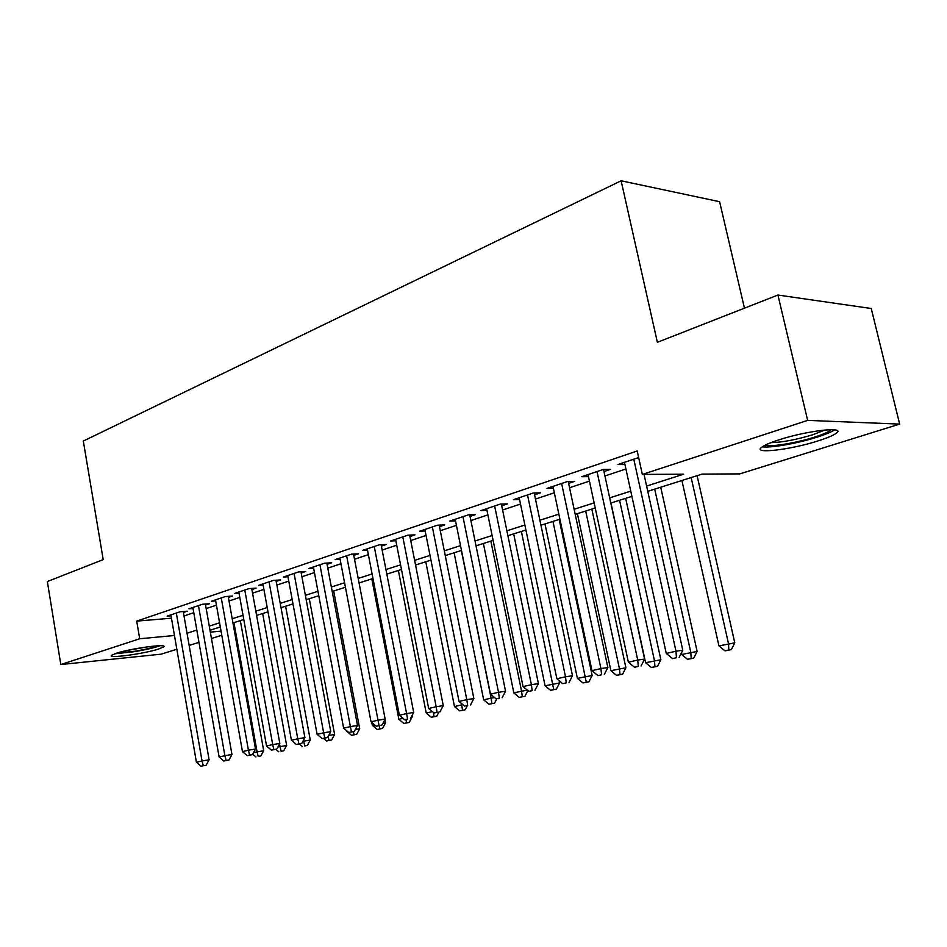 <?xml version="1.0" encoding="UTF-8"?>
<svg xmlns="http://www.w3.org/2000/svg" width="947" height="947" viewBox="0 0 947 947"><rect width="100%" height="100%" fill="white"/><g stroke="black" fill="none" stroke-linecap="round" stroke-linejoin="round"><path stroke-width="1.42" d="M116.221 653.288C130.698 648.399 168.767 643.321 163.606 646.896L158.634 649.026C144.193 653.809 106.928 658.852 111.568 655.324L116.221 653.288M778.659 439.941C806.785 430.601 846.973 426.067 836.201 433.276C833.182 435.478 827.216 437.999 818.291 440.84C790.627 449.825 751.764 454.347 761.731 447.233C764.466 445.149 770.112 442.723 778.659 439.941M744.46 308.166L719.602 201.699L621.125 180.794L83.312 441.053L103.211 559.618L47.35 581.529L60.821 664.545L139.694 638.763L174.461 635.496M621.125 180.794L657.372 342.317L777.925 295.038L871.252 308.509L899.65 424.09L739.785 473.891L702.058 474.104L647.772 491.327M221.787 635.259L211.453 638.479M198.977 642.362L189.151 645.428M176.852 649.263L161.061 654.176L60.821 664.545M183.398 612.472L187.222 611.182L180.143 611.762L167.11 616.142L171.052 615.81M205.546 605.05L209.488 603.724L202.398 604.281L188.962 608.791L193.034 608.471M228.369 597.403L232.441 596.042L225.327 596.563L211.489 601.215L215.679 600.895M251.902 589.519L256.092 588.111L248.978 588.62L234.702 593.414L239.023 593.094M276.181 581.387L280.501 579.931L273.363 580.416L258.638 585.364L263.112 585.057M301.217 572.994L305.68 571.491L298.542 571.941L283.342 577.054L287.959 576.759M327.082 564.329L331.687 562.778L324.549 563.205L308.84 568.484L313.623 568.188M353.787 555.38L358.546 553.782L351.408 554.173L335.179 559.618L340.127 559.346M381.392 546.135L386.317 544.478L379.179 544.833L362.405 550.467L367.531 550.207M409.933 536.57L415.035 534.854L407.908 535.173L390.555 541.009L395.858 540.761M439.479 526.674L444.747 524.898L437.632 525.171L419.675 531.208L425.167 530.983M470.055 516.423L475.512 514.588L468.422 514.825L449.813 521.075L455.531 520.874M501.732 505.805L507.391 503.911L500.324 504.088L481.04 510.575L486.971 510.397M534.57 494.808L540.429 492.842L533.398 492.973L513.404 499.696L519.572 499.554M568.626 483.396L574.711 481.36L567.715 481.431L546.975 488.403L553.379 488.309M603.973 471.547L610.306 469.428L603.357 469.44L581.813 476.684L588.478 476.637M646.612 486.06L683.651 474.198L642.35 474.423L637.189 450.985L136.699 621.125L171.466 618.202M184.002 615.952L193.78 612.709M206.174 608.578L216.437 605.169M229.02 600.99L239.804 597.403M252.565 593.153L263.905 589.389M276.855 585.08L288.764 581.115M301.915 576.747L314.451 572.58M327.792 568.141L340.967 563.749M354.521 559.251L368.383 554.634M382.15 550.053L396.734 545.212M410.726 540.559L426.067 535.457M440.284 530.722L456.43 525.36M470.884 520.554L487.894 514.896M502.597 510.007L520.507 504.053M535.457 499.069L554.326 492.795M569.549 487.741L589.448 481.123M604.932 475.974L625.92 468.99M638.645 457.579L617.989 464.515L624.949 464.527M777.925 295.038L807.649 420.385L899.65 424.09M136.699 621.125L139.694 638.763M642.35 474.423L807.649 420.385M187.021 633.235L196.822 630.086M209.275 626.109L219.574 622.806M232.193 618.758L243.024 615.301M255.832 611.194L267.22 607.548M280.217 603.381L292.185 599.558M305.384 595.332L317.955 591.307M331.355 587.01L344.59 582.772M358.203 578.416L372.112 573.965M385.938 569.538L400.569 564.85M414.62 560.352L430.021 555.416M444.309 550.846L460.526 545.65M475.039 540.997L492.12 535.529M506.882 530.805L524.875 525.04M539.897 520.234L558.848 514.162M574.142 509.273L594.124 502.869M609.679 497.885L630.761 491.138M210.341 632.134L221.053 631.128M631.909 496.358L610.803 503.058M595.225 507.994L575.22 514.351M559.914 519.205L540.938 525.23M525.905 530L507.9 535.706M493.115 540.406L476.021 545.827M461.485 550.432L445.256 555.581M430.956 560.127L415.544 565.016M401.481 569.478L386.826 574.131M372.988 578.522L359.067 582.938M345.442 587.258L332.196 591.461M318.784 595.722L306.201 599.711M292.978 603.902L281.01 607.702M268.001 611.833L256.601 615.443M243.781 619.516L232.95 622.948M220.308 626.961L209.997 630.24M624.44 462.349L624.925 464.539M633.792 459.2L675.98 651.205L666.274 653.454L624.464 462.337M644.043 474.423L682.787 650.234L675.98 651.205L676.454 657.715L672.571 658.603L676.454 657.715M679.177 657.313L682.787 650.234M666.274 653.454L672.571 658.603M681.911 480.496L718.939 645.925L734.777 642.835L697.099 475.678M728.835 649.985L725.011 650.849L731.344 649.618L728.835 649.985L728.503 643.723L691.156 477.56M725.011 650.849L718.939 645.925M734.777 642.835L731.344 649.618M831.099 429.642C829.252 431.678 823.819 434.14 814.822 437.041C796.309 443.042 769.497 447.398 765.413 445.043M770.929 442.651C782.021 442.427 796.06 439.763 813.035 434.673L824.991 429.974M762.382 446.759C770.219 448.227 797.919 443.35 817.285 437.112C825.701 434.413 831.49 431.986 834.65 429.831M157.924 645.783C153.059 647.641 145.353 649.464 134.817 651.264L116.765 653.11M126.46 650.601L148.028 646.754M114.67 653.821L134.462 651.666C145.708 649.76 154.254 647.772 160.102 645.724M597.012 471.57L637.733 660.059L628.394 662.225L588.04 474.589M603.523 469.44L644.599 659.065L637.733 660.059L638.29 666.416L634.549 667.28L638.29 666.416M641.036 666.013L644.599 659.065M628.394 662.225L634.549 667.28M561.618 483.479L600.931 668.582L591.958 670.665L552.977 486.379M568.2 481.419L607.867 667.564L600.931 668.582L601.57 674.797L597.971 675.625L601.57 674.797M604.34 674.382L607.867 667.564M591.958 670.665L597.971 675.625M527.515 494.95L565.513 676.785L556.872 678.786L519.193 497.743M534.179 492.949L572.497 675.744L565.513 676.785L566.223 682.87L562.767 683.663L566.223 682.87M569.017 682.444L572.497 675.744M556.872 678.786L562.767 683.663M494.654 505.994L531.397 684.681L523.064 686.611L486.616 508.693M501.365 504.064L538.417 683.627L531.397 684.681L532.167 690.635L528.84 691.405L532.167 690.635M534.984 690.197L538.417 683.627M523.064 686.611L528.84 691.405M681.295 653.158L681.591 654.484L697.134 651.453L660.722 487.22M691.203 658.496L687.522 659.337L693.749 658.118L691.203 658.496L690.801 652.376L654.708 489.126M687.522 659.337L681.591 654.484M697.134 651.453L693.749 658.118M610.981 502.999L645.594 662.734L660.864 659.763L625.659 498.347M654.957 666.7L651.406 667.493L657.514 666.309L654.957 666.7L654.472 660.698L619.575 500.276M651.406 667.493L645.594 662.734M660.864 659.763L657.514 666.309M577.398 513.653L610.886 670.689L625.896 667.765L591.828 509.072M620.013 674.595L616.58 675.377L622.593 674.205L620.013 674.595L619.445 668.736L585.684 511.025M616.58 675.377L610.886 670.689M625.896 667.765L622.593 674.205M544.975 523.94L577.41 678.372L592.159 675.495L559.168 519.441M586.288 682.219L582.985 682.976L588.892 681.816L586.288 682.219L552.977 521.406M582.985 682.976L577.41 678.372M592.159 675.495L588.892 681.816M462.953 516.66L498.513 692.304L490.475 694.163L455.199 519.264M469.712 514.777L505.556 691.227L498.513 692.304L499.341 698.128L496.121 698.862L499.341 698.128M502.159 697.69L505.556 691.227M490.475 694.163L496.121 698.862M513.653 533.883L545.081 685.782L559.594 682.953L559.109 680.644M553.735 689.582L550.55 690.304L556.351 689.167L553.735 689.582L521.383 531.433M550.55 690.304L545.081 685.782M559.594 682.953L556.351 689.167M432.353 526.946L466.788 699.644L459.035 701.443L424.872 529.468M439.159 525.112L473.855 698.555L466.788 699.644L467.676 705.361L464.575 706.071L467.676 705.361M470.505 704.911L473.855 698.555M459.035 701.443L464.575 706.071M483.384 543.483L513.854 692.944L521.56 691.168L490.854 541.116M519.216 697.394L524.922 696.282L519.216 697.394L513.854 692.944M522.294 696.696L521.56 691.168L527.455 690.256M527.881 690.612L524.922 696.282M402.806 536.878L436.165 706.734L428.671 708.474L395.574 539.317M409.649 535.091L443.255 705.633L436.165 706.734L437.112 712.333L434.105 713.02L437.112 712.333M439.941 711.884L443.255 705.633M428.671 708.474L434.105 713.02M454.11 552.776L483.668 699.857L491.114 698.152L461.343 550.479M488.924 704.237L494.547 703.148L488.924 704.237L483.668 699.857M491.907 703.562L491.114 698.152L494.606 697.608M496.855 698.756L494.547 703.148M374.254 546.49L406.594 713.588L399.362 715.269L367.258 548.834M381.12 544.738L413.697 712.464L406.594 713.588L407.589 719.069L404.689 719.732L407.589 719.069M410.43 718.619L413.697 712.464M399.362 715.269L404.689 719.732M425.783 561.76L454.465 706.557L461.674 704.899L461.378 703.408M459.638 710.866L465.166 709.788L459.638 710.866L454.465 706.557M462.515 710.214L461.674 704.899L462.941 704.698M467.356 705.622L465.166 709.788M346.638 555.771L378.019 720.205L371.023 721.827L339.878 558.043M353.527 554.054L385.133 719.081L378.019 720.205L379.049 725.58L376.243 726.219L381.89 725.118L379.049 725.58M381.89 725.118L385.133 719.081M371.023 721.827L376.243 726.219M398.367 570.461L426.221 713.032L432.424 711.611M431.287 717.27L436.733 716.216L431.287 717.27L426.221 713.032M433.359 712.393L434.081 716.642M438.899 712.12L436.733 716.216M319.932 564.755L350.378 726.609L343.619 728.172L313.386 566.957M326.833 563.063L357.504 725.461L350.378 726.609L351.455 731.877L348.745 732.505L354.308 731.415L351.455 731.877M354.308 731.415L357.504 725.461M343.619 728.172L348.745 732.505M411.377 716.832L412.265 716.69L412.052 715.565M371.804 578.889L398.865 719.306L403.031 718.347M403.848 723.484L409.211 722.431L403.848 723.484L398.865 719.306M405.943 719.531L406.547 722.869M412.265 716.69L409.211 722.431M294.079 573.444L323.649 732.8L317.103 734.316L287.746 575.575M300.992 571.787L330.763 731.652L323.649 732.8L324.762 737.973L322.134 738.577L327.603 737.512L324.762 737.973M327.603 737.512L330.763 731.652M317.103 734.316L322.134 738.577M382.908 723.236L385.571 722.798L384.932 719.448M371.828 722.502L372.372 725.378L374.621 724.857M377.261 729.486L382.541 728.456L377.261 729.486L372.372 725.378M379.274 725.722L379.889 728.894M385.571 722.798L382.541 728.456M269.043 581.86L297.772 738.79L291.427 740.258L262.911 583.932M275.968 580.239L304.887 737.63L297.772 738.79L298.909 743.869L296.375 744.449L301.762 743.407L298.909 743.869M301.762 743.407L304.887 737.63M291.427 740.258L296.375 744.449M355.374 729.427L359.694 728.728L333.675 590.999M351.503 735.31L356.699 734.304L351.503 735.31L346.697 731.262M353.409 731.617L354.048 734.742M359.694 728.728L356.699 734.304M244.788 590.028L272.7 744.591L266.557 746.023L238.833 592.029M251.701 588.418L279.815 743.431L272.7 744.591L273.884 749.586L271.422 750.142L276.725 749.113L273.884 749.586M276.725 749.113L279.815 743.431M266.557 746.023L271.422 750.142M328.727 735.428L334.611 734.47L309.29 598.729M326.526 740.968L331.651 739.962L326.526 740.968L323.436 738.364M328.147 736.494L328.988 740.412M334.611 734.47L331.651 739.962M221.267 597.936L248.422 750.213L242.468 751.598L215.502 599.877M228.191 596.35L255.512 749.053L248.422 750.213L249.629 755.126L247.238 755.67L252.47 754.652L249.629 755.126M252.47 754.652L255.512 749.053M242.468 751.598L247.238 755.67M302.898 741.3L310.261 740.045L285.627 606.234M304.685 745.905L307.337 745.455L304.685 745.905L303.454 740.27M302.294 746.449L299.347 743.951M310.261 740.045L307.337 745.455M198.456 605.607L224.877 755.67L219.1 757.008L192.857 607.489M205.369 604.044L231.956 754.499L224.877 755.67L226.108 760.488L223.8 761.021L228.937 760.015L226.108 760.488M228.937 760.015L231.956 754.499M219.1 757.008L223.8 761.021M277.85 747.041L286.645 745.455L262.65 613.526M281.093 751.231L283.745 750.793L281.093 751.231L279.531 743.951M278.773 751.764L275.885 749.302M286.645 745.455L283.745 750.793M176.32 613.04L202.042 760.962L196.431 762.252L170.886 614.875M183.233 611.513L209.109 759.778L202.042 760.962L203.297 765.697L201.048 766.206L206.126 765.223L203.297 765.697M206.126 765.223L209.109 759.778M196.431 762.252L201.048 766.206M253.571 752.616L263.704 750.711L240.325 620.616M258.188 756.416L260.839 755.966L258.188 756.416L257.075 751.811L233.933 622.641M255.939 756.925L252.719 754.191M263.704 750.711L260.839 755.966"/></g></svg>
